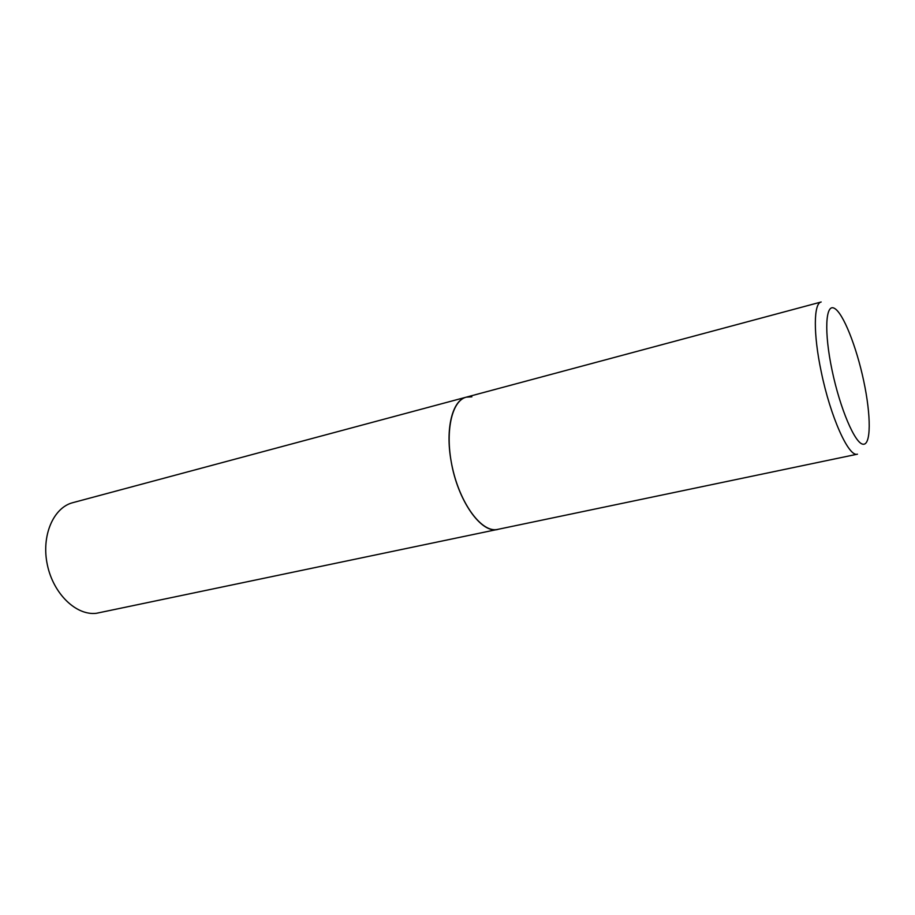 <?xml version="1.0" encoding="UTF-8"?>
<svg xmlns="http://www.w3.org/2000/svg" width="915" height="915" viewBox="0 0 915 915"><rect width="100%" height="100%" fill="white"/><g stroke="black" fill="none" stroke-linecap="round" stroke-linejoin="round"><path stroke-width="1.37" d="M451.164 461.423C457.66 500.734 481.507 534.177 497.851 529.43L495.713 529.705C480.341 530.883 460.085 502.838 452.433 467.782C444.587 432.749 451.507 400.667 466.307 397.144C452.433 400.152 445.136 428.655 451.164 461.423M466.307 397.144L821.167 301.996C813.572 303.185 813.195 333.975 821.224 371.707C830.42 416.885 848.834 457.58 857.458 454.172L96.349 613.302C76.254 615.784 53.367 593.881 47.351 564.841C41.106 535.835 53.345 507.539 72.88 502.644L466.307 397.144L471.877 396.824M832.067 370.289C840.062 408.65 855.022 443.603 863.039 444.221C871.194 445.433 871.114 415.547 863.714 380.983C856.417 346.442 843.058 312.747 834.32 308.286C825.479 303.277 823.957 331.893 832.067 370.289"/></g></svg>
